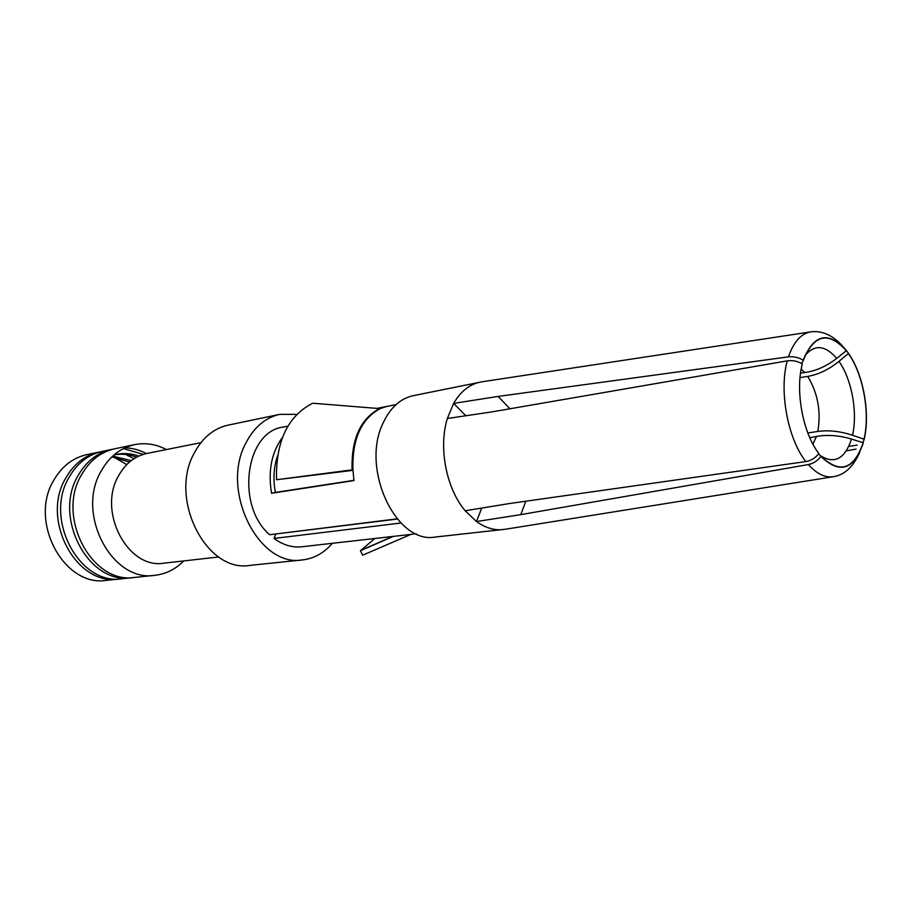 <?xml version="1.0" encoding="UTF-8"?>
<svg xmlns="http://www.w3.org/2000/svg" width="912" height="912" viewBox="0 0 912 912"><rect width="100%" height="100%" fill="white"/><g stroke="black" fill="none" stroke-linecap="round" stroke-linejoin="round"><path stroke-width="1.37" d="M810.107 331.968L482.516 381.718L413.296 395.66C400.288 398.544 390.188 407.732 382.994 423.236C360.434 468.95 396.389 544.669 435.355 537.031L505.533 529.222L832.713 476.805M480.145 382.105C469.429 384.408 460.594 391.499 453.629 403.4L447.336 418.505C438.33 447.678 446.276 488.536 465.2 510.777L476.486 521.539C485.287 527.831 494.179 530.51 503.162 529.576M509.922 408.758L498.077 396.424L453.629 403.4L465.861 415.758M465.2 510.777L509.523 503.527L805.866 461.575C787.751 438.877 778.859 390.895 787.273 360.856L491.887 411.893L447.336 418.505M787.273 360.856C792.631 360.115 797.647 361.141 802.332 363.922C795.013 390.655 802.879 433.211 818.839 453.492C815.488 457.927 811.167 460.617 805.866 461.575M481.73 508.075L476.486 521.539L520.798 514.63L525.814 501.235M859.754 452.409C851.306 470.729 841.753 475.061 833.944 476.611C825.474 478.105 816.947 474.092 808.351 464.561L520.798 514.63M846.325 450.847L856.083 449.114M808.351 464.561C813.401 463.535 817.597 460.811 820.937 456.399C839.804 474.502 853.917 469.988 863.276 442.856L862.353 445.911M820.937 456.399L820.994 456.182C839.781 474.206 853.837 469.714 863.162 442.708L863.276 442.856M820.994 456.182L818.554 453.88M809.765 437.692L816.514 436.438C827.549 434.511 839.211 435.389 851.523 439.071L863.162 442.708M397.267 519.053L275.549 533.999M275.777 534.17L274.045 538.445L400.938 523.021M296.822 414.356L279.813 414.344C265.369 417.593 254.038 427.192 245.841 443.118C219.929 490.439 258.814 567.914 302.533 559.911C314.138 558.52 324.079 552.991 332.344 543.313M397.096 518.848L269.644 534.74C235.478 505.465 245.499 431.638 283.108 427.078L287.907 426.132M416.237 533.794L301.781 546.778C292.216 547.781 282.971 545 274.045 538.445M279.813 414.344L228.125 425.129C213.75 428.366 202.453 437.68 194.245 453.07C168.332 498.796 206.5 573.203 250.013 565.383L302.533 559.911M218.72 556.981L164.023 563.16C128.102 569.669 97.208 511.849 118.56 475.813C125.423 463.513 134.873 456.068 146.9 453.458L200.879 442.673M166.349 449.57C156.089 444.144 145.544 442.502 134.68 444.623C120.521 447.803 109.36 456.604 101.186 471.025C75.457 513.844 112.199 582.757 155.074 575.29C166.064 574.001 175.606 569.213 183.722 560.926M134.68 444.623L114.866 448.761C100.765 451.919 89.638 460.606 81.487 474.833C55.826 517.013 92.237 584.786 134.942 577.387L155.074 575.29M146.387 453.56C139.536 449.958 132.411 448.054 125.012 447.838M114.023 454.928L116.405 454.37C123.929 452.888 131.396 453.458 138.806 456.08M114.741 454.746C122.128 453.606 129.413 454.415 136.595 457.174M143.287 454.37L123.428 448.613M113.202 449.137L111.526 449.456C97.436 452.614 86.321 461.29 78.17 475.471C52.52 517.549 88.874 585.128 131.545 577.741L133.232 577.535M136.207 457.379L134.543 456.433M111.526 449.456L102.429 451.36C88.361 454.507 77.269 463.125 69.13 477.215C43.514 519.008 79.72 586.051 122.299 578.71L131.545 577.741M112.712 456.091L131.225 460.64M111.88 456.878L129.447 462.065M133.996 458.69L125.662 454.484M100.799 451.725L99.146 452.044C85.101 455.191 74.009 463.786 65.881 477.842C40.276 519.532 76.426 586.393 118.97 579.052L120.635 578.846M126.757 464.584L113.681 457.049M99.146 452.044L87.016 454.575C73.017 457.71 61.948 466.237 53.831 480.168C28.283 521.482 64.228 587.624 106.647 580.34L118.97 579.052M352.944 469.771C352.066 439.356 361.141 418.984 380.144 408.644L312.668 403.218C287.759 416.02 275.698 441.533 276.507 479.735L352.944 469.771L353.959 480.59L271.571 493.267C267.866 471.082 271.502 452.42 282.492 437.315M379.825 408.69L386.813 406.421L376.588 408.462L396.07 404.586M410.97 534.386L362.657 555.203L360.434 550.711L393.346 536.381M374.855 538.49L360.434 550.711M271.571 493.267L275.367 492.423C272.973 479.473 273.691 467.275 277.533 455.829M275.367 492.423L353.913 480.328M352.591 470.387L276.507 479.735M498.077 396.424L788.47 356.854C793.725 341.59 801.352 333.233 811.349 331.774C822.795 330.589 833.443 335.639 843.281 346.936M843.326 346.982L846.382 350.539C828.358 330.703 813.971 333.917 803.21 360.183C798.536 357.401 793.622 356.296 788.47 356.854M803.21 360.183L803.347 360.365C814.051 334.202 828.381 330.999 846.325 350.744L846.382 350.539M846.325 350.744L836.726 358.382C826.523 366.282 815.864 371.013 804.749 372.552L800.554 373.088M857.086 445.181L848.821 446.333M862.957 442.639L864.166 439.345C870.413 412.999 863.299 374.023 848.411 353.286L846.131 350.219M800.029 377.625L807.724 376.394C818.554 374.513 828.962 369.508 838.96 361.357L848.365 353.491C863.185 374.148 870.265 412.954 864.04 439.185L864.166 439.345M864.04 439.185L852.503 435.252C840.294 431.228 828.757 429.962 817.859 431.456L807.815 432.961M801.545 363.455L803.347 360.365M812.9 444.133L816.514 436.438M820.583 455.795C834.594 464.39 844.9 458.816 851.523 439.071M352.556 469.919L352.078 469.897C351.2 439.447 360.297 419.041 379.335 408.69M817.859 431.456C821.165 411.346 817.779 392.992 807.724 376.394M852.503 435.252C857.839 412.566 851.74 379.221 838.96 361.357M804.749 372.552L801.192 369.121M836.726 358.382C825.212 345.135 814.678 344.155 805.125 355.452M114.137 454.837L116.405 454.37M392.798 536.45L361.893 549.868"/></g></svg>
